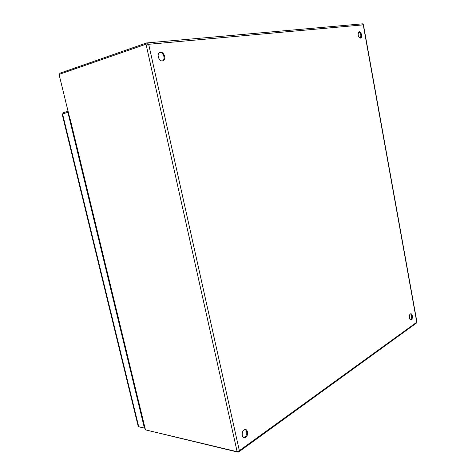 <?xml version="1.0" encoding="UTF-8"?>
<svg xmlns="http://www.w3.org/2000/svg" width="476" height="476" viewBox="0 0 476 476"><rect width="100%" height="100%" fill="white"/><g stroke="black" fill="none" stroke-linecap="round" stroke-linejoin="round"><path stroke-width="0.71" d="M243.664 437.664L244.908 437.218C247.306 434.332 247.419 431.762 245.253 429.513M245.693 437.39L245.211 437.664C241.719 439.378 240.969 431.024 244.497 429.691C247.704 428.079 248.835 435.373 245.693 437.39M147.066 44.185L148.679 44.292L147.316 42.899L146.656 42.905L59.988 73.185L59.423 74.31M410.467 319.729L410.675 319.61C412.055 317.563 412.014 315.642 410.562 313.857M162.489 60.886L162.828 60.666C165.713 58.756 163.036 51.747 159.674 52.455M360.183 38.116C361.409 35.605 360.939 33.552 358.785 31.951M146.191 430.024L238.107 452.194L239.345 450.665L237.143 451.706L145.46 429.852L145.043 429.203L70.323 119.613L145.46 429.852M70.121 119.672L59.054 74.434L146.013 44.197L237.143 451.706M70.02 119.69L70.323 119.613M147.524 44.191L146.864 44.119M360.427 38.122C358.083 36.741 357.553 34.671 358.839 31.916C360.725 30.464 362.819 36.813 360.844 37.961L360.427 38.122M362.153 23.83L363.414 24.71L416.946 322.127L416.286 323.174L239.166 451.629M162.447 60.892C159.127 61.511 156.497 54.579 159.341 52.669C162.608 49.915 167.04 58.072 163.589 60.428L162.447 60.892M411.395 319.652L411.216 319.753C409.3 320.794 408.575 314.63 410.526 313.874C412.341 312.875 413.186 318.533 411.395 319.652M147.138 44.084L146.656 42.905M237.958 451.534L238.107 452.194M143.092 427.769L142.758 427.686M139.605 426.942L142.818 427.936M62.297 114.722L62.54 113.859L67.907 112.372L144.412 428.079L138.718 426.734L138.022 425.639L62.297 114.722M144.722 427.894L144.412 428.079M68.235 112.318L67.907 112.372M68.003 111.354L63.153 112.705L62.999 113.734M63.379 113.627L63.153 112.705M148.679 44.292L239.345 450.665L416.774 322.216L363.242 24.847L148.679 44.292M62.54 113.859L138.718 426.734M245.211 437.664L244.426 437.492M360.844 37.961L360.249 38.122M362.575 23.83L147.316 42.899M163.589 60.428L162.828 60.666M411.216 319.753L410.502 319.717"/></g></svg>
